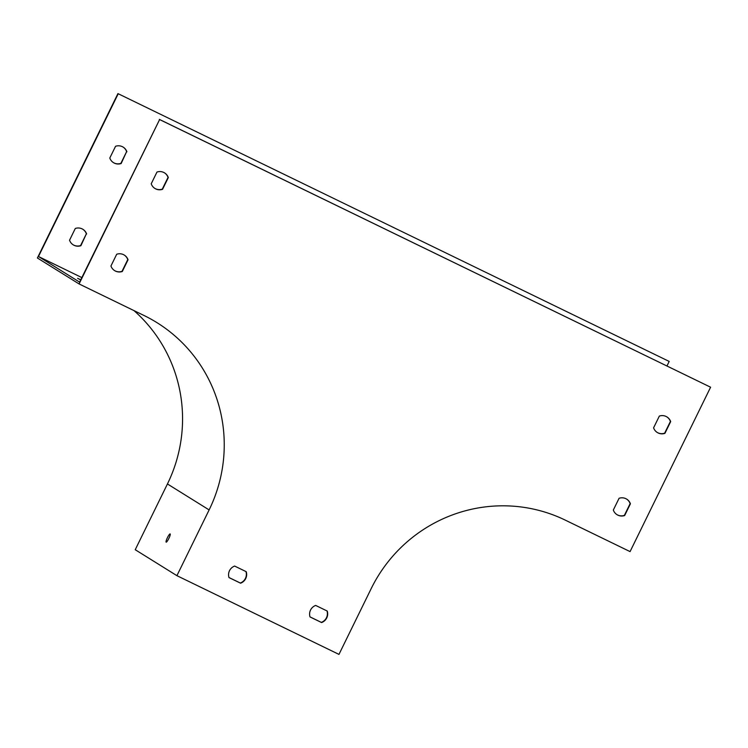 <?xml version="1.0" encoding="UTF-8"?>
<svg xmlns="http://www.w3.org/2000/svg" width="748" height="748" viewBox="0 0 748 748"><rect width="100%" height="100%" fill="white"/><g stroke="black" fill="none" stroke-linecap="round" stroke-linejoin="round"><path stroke-width="1.12" d="M79.082 283.941L159.614 119.558L710.6 387.212L630.068 551.603L565.245 520.112A146.468 144.102 121.9 0 0 371.176 588.639L338.966 654.397L176.911 575.67L209.122 509.921A146.468 144.102 121.9 0 0 156.893 322.603A146.468 144.102 121.9 0 0 143.906 315.432L79.082 283.941L37.4 257.995L117.932 93.603L669.189 361.434L666.964 365.978M126.908 151.788A9.154 9.004 121.9 0 0 115.566 146.281L109.806 158.015A9.154 9.004 121.9 0 0 121.157 163.532L126.627 151.61A9.154 9.004 121.9 0 0 123.055 147.047M86.637 233.984A9.154 9.004 121.9 0 0 75.296 228.467L69.545 240.211A9.154 9.004 121.9 0 0 80.887 245.718L86.366 233.806A9.154 9.004 121.9 0 0 82.794 229.234M159.614 119.558L79.615 282.127L38.485 256.517L118.212 93.781M38.485 256.517L81.841 277.583M710.6 387.212L159.343 119.381M117.932 93.603L669.189 361.434M133.976 310.607A146.468 144.102 121.9 0 1 167.44 483.965L135.229 549.724L176.911 575.67M168.842 538.466A4.582 0.813 -64.1 0 0 170.151 533.922A4.582 0.813 -64.1 0 0 167.421 537.681A4.582 0.813 -64.1 0 0 166.149 542.16A4.582 0.813 -64.1 0 0 168.842 538.466M113.378 162.587A9.154 9.004 121.9 0 0 120.877 163.354L126.627 151.61M73.117 244.774A9.154 9.004 121.9 0 0 80.606 245.55L86.366 233.806M80.775 279.752L77.605 278.312L80.681 279.939M619.073 498.29L613.323 510.033A9.154 9.004 121.9 0 0 624.664 515.54L630.414 503.797A9.154 9.004 121.9 0 0 619.073 498.29M659.334 416.094L653.584 427.837A9.154 9.004 121.9 0 0 664.925 433.344L670.675 421.61A9.154 9.004 121.9 0 0 659.334 416.094M156.968 172.059L151.218 183.793A9.154 9.004 121.9 0 0 162.559 189.309L168.309 177.566A9.154 9.004 121.9 0 0 156.968 172.059M229 577.578L240.576 583.197A9.154 9.004 121.9 0 0 246.214 571.687L234.638 566.068A9.154 9.004 121.9 0 0 229 577.578M310.027 616.932L321.603 622.56A9.154 9.004 121.9 0 0 327.241 611.051L315.665 605.431A9.154 9.004 121.9 0 0 310.027 616.932M116.707 254.245L110.947 265.989A9.154 9.004 121.9 0 0 122.298 271.496L128.048 259.762A9.154 9.004 121.9 0 0 116.707 254.245M626.562 499.056A9.154 9.004 -58.1 0 1 630.134 503.628L624.384 515.363A9.154 9.004 -58.1 0 1 616.894 514.596M666.833 416.87A9.154 9.004 -58.1 0 1 670.404 421.433L664.654 433.176A9.154 9.004 -58.1 0 1 657.155 432.409M164.467 172.825A9.154 9.004 -58.1 0 1 168.038 177.398L162.288 189.132A9.154 9.004 -58.1 0 1 154.789 188.365M245.952 571.556A9.154 9.004 -58.1 0 1 240.295 583.019L228.991 577.531M326.979 610.92A9.154 9.004 -58.1 0 1 321.322 622.383L310.018 616.894M124.196 255.021A9.154 9.004 -58.1 0 1 127.768 259.584L122.018 271.328A9.154 9.004 -58.1 0 1 114.519 270.561M167.44 483.965L209.122 509.921"/></g></svg>

